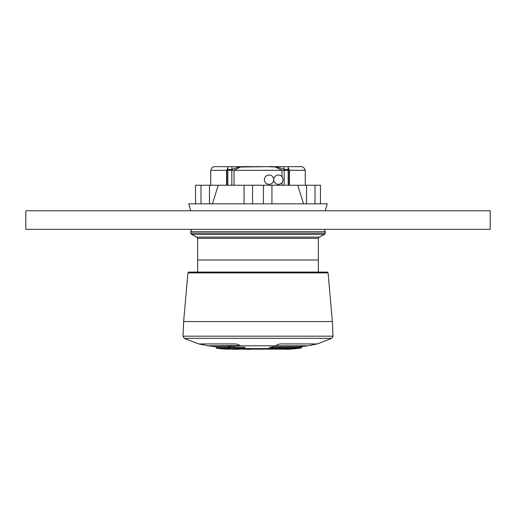 <?xml version="1.0" encoding="UTF-8"?>
<svg xmlns="http://www.w3.org/2000/svg" width="516" height="516" viewBox="0 0 516 516"><rect width="100%" height="100%" fill="white"/><g stroke="black" fill="none" stroke-linecap="round" stroke-linejoin="round"><path stroke-width="0.77" d="M190.662 231.678L325.338 231.678L325.338 233.135L324.57 234.38L191.43 234.38L190.662 233.135L190.662 231.678M197.628 272.08L197.628 260.006L318.372 260.006L318.372 238.34L319.14 237.096L324.57 234.38M318.372 272.08L318.372 260.006L197.628 260.006L197.628 238.34L318.372 238.34M197.628 238.34L196.86 237.096L191.43 234.38M191.126 231.678L191.126 229.349M239.946 345.533L208.077 345.797L198.795 343.933L235.638 343.933L238.07 344.417L239.946 345.533L238.07 344.417L235.638 343.933L198.795 343.933L184.264 338.341L331.736 338.341L317.205 343.933L280.362 343.933L317.205 343.933L307.923 345.797L277.015 345.797L276.054 345.533L277.93 344.417L280.362 343.933M269.546 347.745L269.275 347.707A371.52 127.065 -90 0 0 272.138 346.862L299.377 346.758A371.52 361.458 -90 0 0 300.925 346.571L301.454 346.526L301.454 347.507A0.464 0.419 -99.4 0 1 301.105 347.965L301.105 347.965A0.464 0.419 -99.4 0 1 301.086 347.965A371.223 156.129 -90 0 1 297.113 348.506A372.913 372.913 0 0 1 291.579 349.048A371.759 180.484 -90 0 1 287.012 349.338L286.999 349.1M272.738 346.81L272.738 347.797L299.377 347.687A372.442 362.361 -90 0 0 300.925 347.507L300.925 346.571L301.454 346.526M269.249 348.584L244.765 348.584L269.249 348.584M301.492 346.617A371.52 371.52 0 0 0 307.923 345.797L208.077 345.797A371.52 371.52 0 0 0 216.204 346.81L228.614 346.81M228.614 346.533L228.614 347.507L229.04 347.507A370.759 369.275 -90 0 0 244.384 348.261L244.41 348.726A371.223 369.733 90 0 1 229.04 347.965L229.04 346.526A369.779 368.301 -90 0 0 244.384 347.281L244.823 347.365L244.823 348.261A0.464 0.4 -96.7 0 1 244.481 348.719L244.481 348.719A0.464 0.4 -96.7 0 1 244.41 348.726A371.759 191.223 90 0 1 236.373 349.338A0.464 0.406 99 0 1 236.328 349.338L236.328 349.338A0.464 0.406 99 0 1 236.283 349.326M244.823 348.261L244.384 348.261L244.384 347.281L244.823 347.365M187.908 272.887L328.092 272.887L327.17 272.08L188.83 272.08L187.908 272.887L183.638 321.539L182.999 336.174L184.264 338.341M241.249 349.048A371.759 371.707 90 0 0 250.615 349.338A0.464 0.4 98.7 0 0 250.963 349.1M250.628 349.093L250.615 349.338A0.464 0.464 0 0 0 251.028 349.106M269.726 349.1A0.464 0.432 -104.6 0 1 269.275 348.635A372.449 127.388 -90 0 0 272.138 347.797A0.464 0.432 -108.1 0 0 272.59 348.261A372.913 127.542 -90 0 1 269.726 349.1L288.747 349.203A372.816 372.784 -90 0 1 287.012 349.338A0.464 0.406 -92.2 0 1 286.999 349.345L291.579 349.048M299.377 346.758L299.538 348.152A372.907 362.812 -90 0 0 301.086 347.965L300.925 347.507L301.454 347.507M299.538 348.152L298.416 348.261A0.464 0.451 90 0 0 298.816 347.797L298.816 346.81M286.619 349.1A0.464 0.406 -92.2 0 0 286.993 349.345A0.464 0.464 0 0 1 286.567 349.1M216.204 346.81L216.617 348.261A372.913 372.913 0 0 0 224.989 349.1L235.528 349.203A372.816 182.335 90 0 0 236.373 349.338A0.464 0.4 -92.1 0 0 236.418 349.345A0.464 0.4 -92.1 0 1 236.418 349.345A0.464 0.4 -92.1 0 0 236.463 349.338M230.136 348.152A372.907 256.052 -90 0 1 229.04 347.965A0.464 0.335 -80.2 0 1 229.001 347.965L229.001 347.965A0.464 0.335 -80.2 0 1 228.743 347.507L228.614 347.507A0.464 0.464 0 0 0 229.001 347.965L230.091 348.145A0.464 0.335 -80.6 0 0 230.136 348.152L229.891 348.113M230.052 348.139A0.464 0.335 -80.6 0 0 230.091 348.145L229.949 347.765M275.957 345.636L277.93 344.417M208.077 345.797L238.985 345.797M325.332 210.78L327.196 203.814L320.462 203.814L320.462 185.238L218.236 185.238L212.444 203.814M320.462 203.814L188.804 203.814L190.668 210.78M195.538 203.814L195.538 185.238L218.236 185.238M303.556 203.814L297.764 185.238M271.932 203.814L271.932 185.238M263.444 203.814L263.444 185.238M252.556 203.814L252.556 185.238M244.068 203.814L244.068 185.238M209.47 203.814L209.47 185.238M200.982 203.814L200.982 185.238M315.018 203.814L315.018 185.238M306.53 203.814L306.53 185.238M269.049 184.309A4.644 4.644 0 0 0 273.067 177.343A4.644 4.644 0 0 0 265.024 177.343A4.644 4.644 0 0 0 269.049 184.309M278.382 184.309A4.644 4.644 0 0 0 282.4 177.343A4.644 4.644 0 0 0 274.357 177.343A4.644 4.644 0 0 0 278.382 184.309M227.814 170.312L288.186 170.312M288.186 185.238L288.186 167.552L289.418 170.312L289.418 185.238M210.747 185.238L210.747 170.312L226.898 170.312L227.814 167.552L227.814 185.238M226.582 170.312L226.582 185.238M288.186 169.396L284.032 169.396L284.129 170.312M288.186 167.552L288.186 166.784M227.814 166.784L227.814 167.552M231.871 170.312L231.968 169.396C237.147 167.203 242.61 166.287 248.37 166.662L267.63 166.662L240.585 166.997L234.07 170.312M290.256 166.662C304.859 166.662 304.859 166.662 290.256 166.662L267.63 166.662L275.421 166.997L281.93 170.312M225.744 166.662C211.141 166.662 211.141 166.662 225.744 166.662L248.37 166.662M284.032 166.662L284.032 169.396C278.846 167.197 273.383 166.287 267.63 166.662M227.814 169.396L231.968 169.396L231.968 166.662M289.418 170.312L305.253 170.312L305.253 185.238M25.8 229.349L25.8 210.78L490.2 210.78L490.2 229.349L25.8 229.349M196.86 237.096L319.14 237.096M325.338 233.135L190.662 233.135M328.092 272.887L332.362 321.539L333.001 336.174L182.999 336.174M332.362 321.539L183.638 321.539M269.675 349.1L265.263 349.1M269.275 347.707L269.275 348.635M272.138 346.862L272.59 348.261L298.416 348.261M216.204 347.797L228.717 347.797M216.617 348.261L230.084 348.261M234.038 349.1A0.464 0.335 90 0 0 234.07 349.1L225.453 349.1M307.923 345.797L277.015 345.797M231.839 170.312L231.839 185.238M234.045 170.312L234.045 185.238M281.955 170.312L281.955 176.704M281.955 182.632L281.955 185.238M284.161 170.312L284.161 185.238M289.115 170.312L289.115 185.238M226.885 170.312L226.885 185.238M324.874 231.678L324.874 229.349M333.001 336.174L331.736 338.341M269.249 347.713L269.249 348.635A0.464 0.464 0 0 0 269.713 349.1L265.166 349.1M241.243 349.048L250.615 349.345M301.492 346.513L301.492 347.507A0.464 0.464 0 0 1 301.105 347.965L297.113 348.506M269.713 349.1L289.611 349.1L289.179 348.642M244.887 347.345L244.887 348.261A0.464 0.464 0 0 1 244.481 348.719L236.418 349.345A0.464 0.464 0 0 1 236.328 349.338L234.07 349.1M225.492 348.635L224.989 349.1M243.133 348.874A371.52 371.52 0 0 0 269.416 348.997M305.046 170.312L304.53 168.487C302.686 166.842 301.621 166.236 301.331 166.662L288.186 166.662M210.954 170.312C211.205 168.087 212.444 166.874 214.669 166.662L227.814 166.662"/></g></svg>
